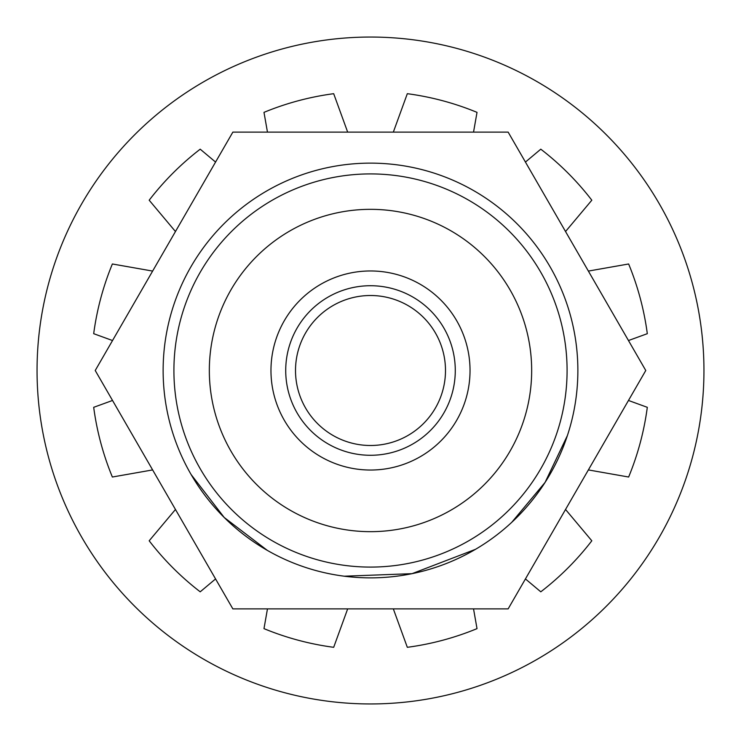<?xml version="1.0" encoding="UTF-8"?>
<svg xmlns="http://www.w3.org/2000/svg" width="741" height="741" viewBox="0 0 741 741"><rect width="100%" height="100%" fill="white"/><g stroke="black" fill="none" stroke-linecap="round" stroke-linejoin="round"><path stroke-width="1.11" d="M577.869 370.5A207.369 207.369 0 0 1 370.5 577.869A207.369 207.369 0 0 1 163.131 370.5A207.369 207.369 0 0 1 370.5 163.131A207.369 207.369 0 0 1 577.869 370.5M567.087 370.5A196.587 196.587 0 0 1 370.5 567.087A196.587 196.587 0 0 1 173.913 370.5A196.587 196.587 0 0 1 370.5 173.913A196.587 196.587 0 0 1 567.087 370.5M531.668 370.5A161.167 161.167 0 0 1 370.5 531.668A161.167 161.167 0 0 1 209.333 370.5A161.167 161.167 0 0 1 370.5 209.333A161.167 161.167 0 0 1 531.668 370.5M470.035 370.5A99.535 99.535 0 0 1 370.5 470.035A99.535 99.535 0 0 1 270.965 370.5A99.535 99.535 0 0 1 370.5 270.965A99.535 99.535 0 0 1 470.035 370.5M285.72 370.5A84.78 84.78 0 0 1 370.5 285.72A84.78 84.78 0 0 1 455.28 370.5A84.78 84.78 0 0 1 370.5 455.28A84.78 84.78 0 0 1 285.72 370.5M295.511 370.5A74.989 74.989 0 0 1 370.5 295.511A74.989 74.989 0 0 1 445.489 370.5A74.989 74.989 0 0 1 370.5 445.489A74.989 74.989 0 0 1 295.511 370.5M95.228 370.5L232.859 132.111L508.141 132.111L645.772 370.5L508.141 608.889L232.859 608.889L95.228 370.5M191.113 474.536L224.199 517.468L267.344 550.396M344.278 576.202L412.015 573.673L475.472 549.34M511.762 522.312L545.07 482.419L567.43 435.486M370.5 703.95A333.45 333.45 0 0 0 703.95 370.5A333.45 333.45 0 0 0 370.5 37.05A333.45 333.45 0 0 0 37.05 370.5A333.45 333.45 0 0 0 370.5 703.95M215.566 578.934L200.209 591.818A279.255 279.255 0 0 1 149.182 540.791L175.46 509.475M152.627 469.924L112.363 477.019A279.255 279.255 0 0 1 93.69 407.318L112.53 400.464M112.53 340.536L93.69 333.682A279.255 279.255 0 0 1 112.363 263.981L152.627 271.076M175.46 231.525L149.182 200.209A279.255 279.255 0 0 1 200.209 149.182L215.566 162.066M267.464 132.111L263.981 112.363A279.255 279.255 0 0 1 333.682 93.69L347.668 132.111M588.373 271.076L628.637 263.981A279.255 279.255 0 0 1 647.31 333.682L628.47 340.536M628.47 400.464L647.31 407.318A279.255 279.255 0 0 1 628.637 477.019L588.373 469.924M525.434 162.066L540.791 149.182A279.255 279.255 0 0 1 591.818 200.209L565.54 231.525M393.332 132.111L407.318 93.69A279.255 279.255 0 0 1 477.019 112.363L473.536 132.111M565.54 509.475L591.818 540.791A279.255 279.255 0 0 1 540.791 591.818L525.434 578.934M473.536 608.889L477.019 628.637A279.255 279.255 0 0 1 407.318 647.31L393.332 608.889M347.668 608.889L333.682 647.31A279.255 279.255 0 0 1 263.981 628.637L267.464 608.889"/></g></svg>
